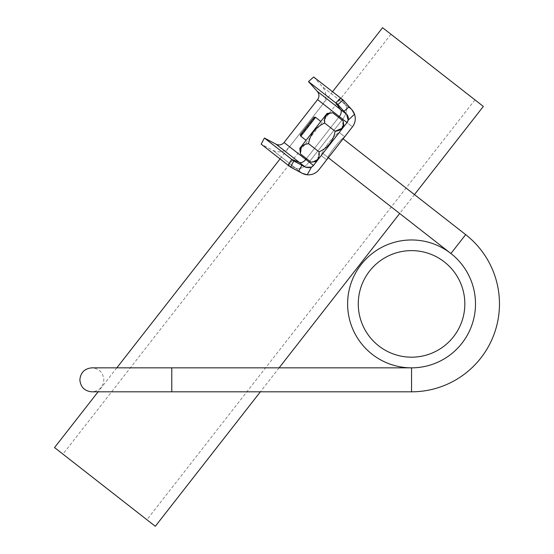<?xml version="1.0" encoding="UTF-8"?>
<svg xmlns="http://www.w3.org/2000/svg" width="554" height="554" viewBox="0 0 554 554"><rect width="100%" height="100%" fill="white"/><g stroke="black" fill="none" stroke-linecap="round" stroke-linejoin="round"><path stroke-width="0.42" stroke-dasharray="2.77 2.08" d="M343.078 138.832L465.679 234.626L450.914 253.517A63.939 63.939 0 0 1 475.491 303.904A63.939 63.939 0 0 0 411.553 239.965A63.939 63.939 0 0 0 347.614 303.904A63.939 63.939 0 0 0 411.553 367.842A63.939 63.939 0 0 0 475.491 303.904A63.939 63.939 0 0 1 411.553 367.842L171.782 367.842L171.782 391.816L171.782 379.829L171.782 391.816L411.553 391.816L411.553 367.842A63.939 63.939 0 0 0 450.914 253.517L322.857 153.465L337.615 134.574L322.857 153.465L337.615 134.574L322.857 153.465L328.314 157.731M411.553 391.816A87.913 87.913 0 0 0 499.466 303.904M300.58 134.373L313.702 117.58L315.129 117.005L300.365 135.896L315.129 117.005L320.821 121.451L306.057 140.342L300.365 135.896L300.58 134.373L313.702 117.58M326.486 115.107L332.691 112.753L327.082 113.438L299.804 148.354L327.082 113.438L299.804 148.354L300.49 153.964C299.555 147.745 302.235 144.31 308.543 143.659C310.302 133.985 315.669 127.122 324.637 123.057C323.702 116.839 326.382 113.404 332.691 112.753C326.431 113.341 323.744 116.776 324.637 123.057L325.981 115.647M316.597 161.477L343.875 126.561L316.597 161.477L343.875 126.561L316.597 161.477L310.988 162.163C317.248 161.567 319.928 158.139 319.035 151.858C319.977 158.077 317.297 161.512 310.988 162.163L300.49 153.964L301.833 146.561M343.875 126.561L343.182 120.952C344.124 127.171 341.444 130.606 335.135 131.256C333.356 140.951 327.989 147.821 319.035 151.858L317.698 159.268M320.821 121.451L306.057 140.342M317.193 159.801L310.988 162.163M302.339 146.021L308.543 143.659L319.035 151.858C327.989 147.821 333.356 140.951 335.135 131.256C333.356 140.951 327.989 147.821 319.035 151.858L308.543 143.659C310.302 133.985 315.669 127.122 324.637 123.057C315.669 127.122 310.302 133.985 308.543 143.659C302.283 144.255 299.596 147.689 300.49 153.964M324.637 123.057L335.135 131.256C341.396 130.661 344.076 127.226 343.182 120.952L341.846 128.355M314.049 117.136L300.233 134.816M300.815 136.242L315.572 117.351M343.182 120.952L332.691 112.753M319.035 151.858L308.543 143.659M307.207 174.794A13.324 13.324 0 0 0 310.538 174.683A13.324 13.324 0 0 1 307.207 174.794L311.438 167.176L313.474 165.466L346.998 122.566L313.474 165.466A6.392 6.392 0 0 1 305.434 167.176L293.807 160.992L290.559 167.107L302.186 173.291L307.207 174.794C311.985 175.099 315.898 173.409 318.938 169.732L352.455 126.831L318.938 169.732A13.324 13.324 0 0 1 302.186 173.291L290.559 167.107L293.807 160.992L290.559 167.107L261.163 144.151L272.797 150.328L302.186 173.291A13.324 13.324 0 0 0 318.938 169.732L327.019 159.386C327.345 155.722 340.876 138.389 344.373 137.177C340.89 138.375 327.352 155.702 327.019 159.386L326.673 159.829L321.216 155.563L326.673 159.829L344.713 136.734L339.256 132.468L344.713 136.734L344.373 137.177L352.455 126.831C355.287 123.002 355.973 118.798 354.525 114.228L351.852 109.72L343.044 99.935L337.898 104.567L346.707 114.353L348.161 120.176L354.525 114.228A13.324 13.324 0 0 1 355.1 120.8A13.324 13.324 0 0 0 354.525 114.228M317.317 91.389L340.655 109.623L335.814 102.94L337.898 104.567L346.707 114.353L340.655 109.623A6.392 3.906 128 0 1 339.318 116.575L305.801 159.476L313.474 165.466L338.909 132.912C334.969 133.743 321.417 151.083 321.555 155.127C321.41 151.097 334.962 133.749 338.909 132.912L346.998 122.566L348.161 120.176M308.502 81.604L335.814 102.94L340.592 98.016L343.044 99.935L337.898 104.567L343.044 99.935L349.138 106.7L343.999 111.347M351.852 109.72A13.324 13.324 0 0 1 352.455 126.831L342.656 119.179L352.455 126.831A13.324 13.324 0 0 0 351.852 109.72L345.433 104.699A13.324 8.144 -52 0 1 342.656 119.179L323.065 103.868L342.656 119.179L309.139 162.08A13.324 8.144 -52 0 1 295.76 168.278A13.324 8.144 128 0 0 309.139 162.08L289.541 146.768L309.139 162.08L342.656 119.179A13.324 8.144 128 0 0 345.433 104.699L340.592 98.016L345.433 104.699L322.463 86.756L351.852 109.72L343.044 99.935M311.438 167.176L305.434 167.176L293.807 160.992L264.417 138.029M346.998 122.566A6.392 6.392 0 0 0 346.707 114.353A6.392 6.392 0 0 1 346.998 122.566L317.601 99.602M340.592 98.016L313.654 76.971L322.463 86.756C326.791 92.317 326.992 98.023 323.065 103.868L289.541 146.768C284.818 151.997 279.237 153.181 272.797 150.328L295.76 168.278L288.108 165.196L291.729 159.372L299.382 162.447L305.434 167.176A6.392 6.392 0 0 0 312.546 166.429A6.392 6.392 0 0 1 305.434 167.176A6.392 6.392 0 0 0 313.474 165.466M301.868 165.279L298.599 171.387L290.559 167.107M305.247 167.073L304.534 166.699M346.562 114.193L346.028 113.598M318.938 169.732A13.324 13.324 0 0 1 316.583 172.072A13.324 13.324 0 0 0 318.938 169.732M339.256 132.468L344.713 136.734L339.256 132.468M321.216 155.563L326.673 159.829L321.216 155.563M155.3 526.3L54.534 447.57M483.344 106.43L382.572 27.7M432.958 67.062L390.972 34.258L432.958 67.062M104.921 486.938L62.927 454.135L104.921 486.938M358.272 303.904A53.281 53.281 0 0 0 411.553 357.185A53.281 53.281 0 0 0 464.834 303.904A53.281 53.281 0 0 0 411.553 250.623A53.281 53.281 0 0 0 358.272 303.904M284.084 142.503L305.801 159.476A6.392 3.906 128 0 1 299.382 162.447L276.044 144.213M306.466 158.624L338.66 117.42M302.186 173.291L295.76 168.278L288.108 165.196M171.782 391.816L91.86 391.816C99.138 391.103 103.134 387.108 103.847 379.829C103.134 372.544 99.138 368.549 91.86 367.842L171.782 367.842M474.944 99.865L146.907 519.742M332.545 91.729L280.061 158.908M116.825 367.842L98.093 391.816M414.454 194.599L399.69 213.498M279.105 367.842L260.373 391.816M390.972 34.258L62.927 454.135"/><path stroke-width="0.83" d="M171.782 367.842L91.86 367.842C84.575 368.549 80.579 372.544 79.866 379.829C80.579 387.108 84.575 391.103 91.86 391.816L171.782 391.816L171.782 367.842L411.553 367.842L411.553 391.816A87.913 87.913 0 0 0 465.679 234.626L343.078 138.832M499.466 303.904A87.913 87.913 0 0 0 465.679 234.626L450.914 253.517L328.314 157.731M300.233 134.816L314.049 117.136L315.572 117.351L300.815 136.242L300.233 134.816M299.804 148.354L327.082 113.438L332.691 112.753C326.431 113.341 323.744 116.776 324.637 123.057C315.669 127.122 310.302 133.985 308.543 143.659C302.283 144.255 299.596 147.689 300.49 153.964L299.804 148.354M320.821 121.451L315.572 117.351M306.057 140.342L300.815 136.242M343.875 126.561L343.182 120.952L332.691 112.753M316.597 161.477L310.988 162.163C317.248 161.567 319.928 158.139 319.035 151.858C327.989 147.821 333.356 140.951 335.135 131.256C341.396 130.661 344.076 127.226 343.182 120.952M317.698 159.268L317.193 159.801M341.846 128.355L335.135 131.256L324.637 123.057M325.981 115.647L326.486 115.107M301.833 146.561L302.339 146.021M319.035 151.858L308.543 143.659M310.988 162.163L300.49 153.964M284.084 142.503L305.801 159.476A6.392 3.906 -52 0 1 299.382 162.447L276.044 144.213C279.14 145.584 281.82 145.016 284.084 142.503L317.601 99.602C319.492 96.798 319.395 94.062 317.317 91.389L308.502 81.604L337.898 104.567L343.044 99.935L351.852 109.72L354.525 114.228C355.973 118.791 355.287 122.995 352.455 126.831L318.938 169.732C315.898 173.409 311.992 175.092 307.207 174.794L302.186 173.291L290.559 167.107L293.807 160.992L305.247 167.073M308.502 81.604L313.654 76.971L343.044 99.935M276.044 144.213L264.417 138.029L261.163 144.151L290.559 167.107M264.417 138.029L293.807 160.992L304.534 166.699M306.466 158.624L305.801 159.476L313.474 165.466L311.438 167.176L307.207 174.794A13.324 13.324 0 0 1 302.186 173.291L298.599 171.387L301.868 165.279M351.852 109.72A13.324 13.324 0 0 1 354.525 114.228A13.324 13.324 0 0 0 351.852 109.72L349.138 106.7L343.999 111.347L337.898 104.567L346.028 113.598M317.317 91.389L346.707 114.353A6.392 6.392 0 0 1 348.161 120.176L346.562 114.193M354.525 114.228L348.161 120.176A6.392 6.392 0 0 0 346.707 114.353L343.999 111.347M348.161 120.176A6.392 6.392 0 0 1 346.998 122.566A6.392 6.392 0 0 0 348.161 120.176L346.998 122.566L313.474 165.466A6.392 6.392 0 0 1 312.546 166.429A6.392 6.392 0 0 0 313.474 165.466M288.108 165.196L291.729 159.372L299.382 162.447L305.434 167.176L311.438 167.176M316.583 172.072A13.324 13.324 0 0 1 310.538 174.683A13.324 13.324 0 0 0 316.583 172.072M355.1 120.8A13.324 13.324 0 0 1 352.455 126.831A13.324 13.324 0 0 0 355.1 120.8M332.545 91.729L382.572 27.7L483.344 106.43L414.454 194.599M98.093 391.816L54.534 447.57L155.3 526.3L260.373 391.816M358.272 303.904A53.281 53.281 0 0 0 411.553 357.185A53.281 53.281 0 0 0 464.834 303.904A53.281 53.281 0 0 0 411.553 250.623A53.281 53.281 0 0 0 358.272 303.904M475.491 303.904A63.939 63.939 0 0 0 411.553 239.965A63.939 63.939 0 0 0 347.614 303.904A63.939 63.939 0 0 0 411.553 367.842A63.939 63.939 0 0 0 475.491 303.904M317.601 99.602L346.998 122.566M338.66 117.42L339.318 116.575A6.392 3.906 -52 0 0 340.655 109.623L335.814 102.94L340.592 98.016M307.207 174.794A13.324 13.324 0 0 1 302.186 173.291M171.782 391.816L411.553 391.816M280.061 158.908L116.825 367.842M399.69 213.498L279.105 367.842"/></g></svg>
